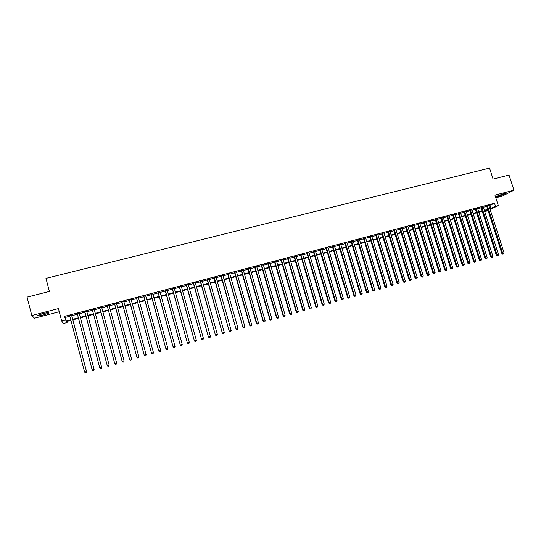 <?xml version="1.0" encoding="UTF-8"?>
<svg xmlns="http://www.w3.org/2000/svg" width="541" height="541" viewBox="0 0 541 541"><rect width="100%" height="100%" fill="white"/><g stroke="black" fill="none" stroke-linecap="round" stroke-linejoin="round"><path stroke-width="0.81" d="M43.659 314.862L48.873 313.05C49.508 312.333 47.439 312.542 42.671 313.685L37.43 315.498C36.822 316.221 38.898 316.005 43.659 314.862M498.592 196.241L505.734 193.624C506.187 193.225 505.409 193.279 503.401 193.779L496.246 196.41C495.799 196.802 496.577 196.748 498.592 196.241M66.793 321.435L67.084 322.524L63.365 323.511L61.708 321.016L65.556 319.995L66.185 321.043L70.776 319.826M495.793 197.79L502.373 196.065L513.95 190.195L509.02 175.014L493.074 179.051L489.537 168.082L45.978 278.365L49.407 291.45L27.05 297.11L31.824 315.504L34.509 318.203L59.267 311.738M488.09 210.564L484.756 211.673M71.662 315.308L69.721 315.816M79.216 313.32L77.309 313.821M86.736 311.339L84.856 311.832M94.235 309.364L92.355 309.858M101.694 307.396L99.808 307.897M109.12 305.442L107.219 305.942M116.504 303.494L114.597 304.001M123.855 301.56L121.941 302.067M131.165 299.64L129.245 300.14M138.435 297.719L136.508 298.226M145.671 295.812L143.737 296.326M152.873 293.919L150.932 294.432M160.041 292.032L158.094 292.546M167.169 290.152L165.215 290.666M174.263 288.285L172.302 288.806M181.323 286.426L179.348 286.946M188.342 284.58L186.368 285.1M195.328 282.74L193.347 283.261M202.287 280.907L200.298 281.428M209.205 279.082L207.21 279.609M216.089 277.269L214.087 277.797M222.939 275.464L220.938 275.991M229.763 273.672L227.747 274.199M236.545 271.88L234.524 272.414M243.294 270.108L241.272 270.635M250.016 268.336L247.988 268.87M256.704 266.571L254.669 267.112M263.359 264.82L261.317 265.361M269.979 263.075L267.93 263.616M276.573 261.344L274.517 261.885M283.132 259.612L281.07 260.153M289.658 257.895L287.596 258.436M296.157 256.184L294.081 256.732M302.622 254.48L300.546 255.027M309.053 252.789L306.977 253.337M315.457 251.098L313.374 251.646M321.834 249.421L319.745 249.969M328.177 247.751L326.081 248.305M334.494 246.087L332.39 246.642M340.776 244.431L338.673 244.985M347.031 242.787L344.921 243.342M353.259 241.144L351.143 241.705M359.454 239.514L357.337 240.069M365.621 237.891L363.498 238.446M371.762 236.268L369.631 236.83M377.875 234.659L375.738 235.227M383.954 233.063L381.818 233.624M390.014 231.467L387.87 232.028M396.039 229.878L393.889 230.446M402.037 228.295L399.887 228.863M408.009 226.726L405.858 227.294M413.953 225.157L411.796 225.725M419.87 223.602L417.706 224.17M425.767 222.047L423.596 222.621M431.63 220.505L429.459 221.08M437.466 218.97L435.289 219.538M443.275 217.435L441.098 218.009M449.064 215.913L446.88 216.488M454.819 214.398L452.634 214.973M460.553 212.89L458.362 213.465M466.261 211.382L464.07 211.964M471.941 209.888L469.744 210.469M477.602 208.4L475.397 208.975M483.235 206.912L481.03 207.494M488.949 205.783L494.508 203.24L64.595 316.343L65.238 317.439L69.83 316.228M71.77 315.721L77.417 314.226M79.324 313.726L84.964 312.238M86.851 311.744L92.464 310.264M94.344 309.77L99.916 308.302M101.803 307.802L107.334 306.348M109.228 305.848L114.712 304.4M116.613 303.9L122.05 302.466M123.963 301.966L129.353 300.546M131.274 300.039L136.623 298.625M138.543 298.118L143.852 296.725M145.786 296.211L151.04 294.825M152.981 294.318L158.202 292.938M160.15 292.431L165.323 291.065M167.277 290.551L172.41 289.198M174.371 288.678L179.463 287.339M181.431 286.818L186.476 285.492M188.451 284.972L193.462 283.653M195.443 283.126L200.407 281.82M202.395 281.293L207.318 279.995M209.313 279.474L214.202 278.182M216.197 277.655L221.046 276.383M223.054 275.849L227.856 274.585M229.871 274.057L234.638 272.799M236.654 272.265L241.381 271.021M243.409 270.486L248.096 269.256M250.125 268.715L254.777 267.491M256.813 266.956L261.425 265.739M263.467 265.205L268.045 263.994M270.094 263.453L274.625 262.263M276.681 261.722L281.178 260.532M283.241 259.991L287.704 258.814M289.766 258.273L294.196 257.103M296.265 256.562L300.654 255.406M302.73 254.858L307.085 253.709M309.168 253.161L313.482 252.025M315.572 251.47L319.853 250.341M321.942 249.793L326.189 248.671M328.292 248.123L332.499 247.014M334.602 246.459L338.781 245.357M340.891 244.803L345.03 243.707M347.146 243.152L351.251 242.07M353.368 241.509L357.445 240.441M359.569 239.879L363.606 238.811M365.736 238.256L369.746 237.195M371.877 236.633L375.853 235.585M377.983 235.024L381.932 233.989M384.069 233.421L387.978 232.393M390.122 231.825L394.004 230.804M396.147 230.236L399.995 229.222M402.152 228.66L405.966 227.653M408.124 227.085L411.904 226.084M414.068 225.516L417.821 224.529M419.985 223.96L423.704 222.98M425.875 222.405L429.568 221.431M431.738 220.863L435.404 219.896M437.574 219.321L441.206 218.368M443.39 217.793L446.988 216.84M449.172 216.265L452.743 215.325M454.934 214.75L458.477 213.817M460.668 213.235L464.178 212.315M466.376 211.734L469.858 210.814M472.056 210.239L475.512 209.326M477.71 208.745L481.138 207.845M483.343 207.264L486.744 206.364M488.841 205.438L486.63 206.02M61.708 321.016L58.442 308.586L31.824 315.504M64.595 316.343L65.556 319.995M494.508 203.24L495.502 206.317L498.302 205.573L490.16 209.55M513.95 190.195L494.934 195.132L498.302 205.573M70.918 320.346L66.475 321.523L67.084 322.524M487.86 209.847L484.459 210.753M482.254 211.335L478.832 212.241M476.628 212.829L473.172 213.742M470.974 214.324L467.492 215.25M465.294 215.832L461.784 216.758M459.593 217.34L456.049 218.28M453.865 218.862L450.288 219.808M448.104 220.383L444.506 221.337M442.328 221.918L438.697 222.878M436.519 223.453L432.854 224.427M430.683 225.002L426.991 225.982M424.827 226.557L421.101 227.545M418.937 228.113L415.184 229.114M413.026 229.682L409.239 230.689M407.082 231.257L403.268 232.272M401.118 232.84L397.263 233.861M395.119 234.429L391.238 235.457M389.094 236.025L385.185 237.059M383.048 237.627L379.099 238.676M376.969 239.237L372.992 240.292M370.862 240.853L366.852 241.922M364.722 242.483L360.678 243.551M358.561 244.113L354.483 245.195M352.367 245.756L348.255 246.845M346.145 247.406L342 248.502M339.897 249.063L335.718 250.172M333.614 250.726L329.401 251.842M327.305 252.397L323.058 253.526M320.969 254.081L316.681 255.217M314.598 255.765L310.277 256.914M308.194 257.462L303.846 258.618M301.77 259.166L297.374 260.329M295.305 260.877L290.882 262.054M288.813 262.601L284.35 263.785M282.294 264.326L277.79 265.523M275.734 266.064L271.203 267.268M269.154 267.809L264.576 269.019M262.534 269.567L257.922 270.784M255.886 271.325L251.234 272.556M249.205 273.097L244.518 274.341M242.49 274.875L237.763 276.126M235.741 276.661L230.98 277.925M228.965 278.459L224.157 279.731M222.148 280.265L217.306 281.55M215.304 282.077L210.422 283.376M208.427 283.903L203.497 285.208M201.509 285.736L196.545 287.055M194.564 287.575L189.553 288.901M187.578 289.428L182.533 290.767M180.559 291.288L175.473 292.634M173.512 293.154L168.379 294.514M166.425 295.034L161.245 296.407M159.297 296.921L154.084 298.307M152.143 298.821L146.881 300.214M144.947 300.728L139.646 302.128M137.718 302.642L132.369 304.062M130.449 304.569L125.059 305.996M123.145 306.504L117.708 307.944M115.801 308.451L110.323 309.898M108.423 310.406L102.898 311.866M101.005 312.367L95.432 313.848M93.552 314.348L87.94 315.836M86.053 316.336L80.413 317.824M78.506 318.331L72.852 319.832M484.729 211.592L487.914 210.03M489.93 208.826L495.502 206.317M72.717 319.312L78.364 317.817M80.278 317.31L85.918 315.816M87.798 315.322L93.417 313.834M95.297 313.334L100.869 311.859M102.756 311.359L108.288 309.892M110.181 309.391L115.666 307.937M117.573 307.437L123.01 305.996M124.917 305.489L130.313 304.062M132.227 303.555L137.576 302.135M139.504 301.628L144.805 300.221M146.739 299.707L152.001 298.314M153.942 297.8L159.162 296.421M161.11 295.907L166.283 294.534M168.237 294.02L173.37 292.661M175.331 292.14L180.424 290.788M182.391 290.267L187.443 288.935M189.418 288.407L194.422 287.082M196.403 286.561L201.374 285.242M203.362 284.715L208.285 283.41M210.28 282.882L215.162 281.591M217.164 281.063L222.013 279.778M224.021 279.244L228.823 277.973M230.838 277.438L235.605 276.18M237.621 275.646L242.348 274.388M244.376 273.854L249.063 272.61M251.098 272.076L255.744 270.845M257.786 270.304L262.392 269.08M264.441 268.539L269.012 267.328M271.061 266.787L275.599 265.584M277.655 265.043L282.152 263.852M284.214 263.305L288.678 262.121M290.74 261.574L295.163 260.404M297.239 259.856L301.628 258.693M303.704 258.145L308.059 256.989M310.142 256.441L314.456 255.298M316.546 254.743L320.827 253.607M322.916 253.053L327.163 251.93M329.259 251.376L333.472 250.26M335.576 249.705L339.755 248.596M341.865 248.042L346.003 246.939M348.12 246.385L352.225 245.296M354.341 244.735L358.419 243.653M360.543 243.092L364.587 242.023M366.71 241.455L370.72 240.393M372.85 239.832L376.827 238.777M378.964 238.216L382.906 237.168M385.043 236.606L388.959 235.565M391.096 234.997L394.977 233.969M397.128 233.401L400.976 232.387M403.126 231.812L406.94 230.804M409.097 230.236L412.884 229.228M415.042 228.66L418.795 227.666M420.959 227.092L424.685 226.104M426.849 225.529L430.541 224.556M432.719 223.981L436.377 223.007M438.555 222.432L442.186 221.472M444.364 220.89L447.968 219.937M450.153 219.362L453.723 218.415M455.907 217.834L459.451 216.9M461.642 216.319L465.159 215.386M467.35 214.804L470.832 213.884M473.03 213.303L476.486 212.39M478.69 211.802L482.119 210.895M484.323 210.314L487.718 209.414M489.923 205.526L490.897 208.569M65.238 317.439L66.185 321.043M486.575 205.85L501.913 253.661L502.704 253.377L487.387 205.641M503.144 254.155L503.705 253.993L503.144 254.155L502.704 253.377L504.104 252.985L488.787 205.269M501.913 253.661L502.826 254.263M503.705 253.993L504.104 252.985M480.976 207.331L496.307 255.257L497.091 254.973L481.774 207.115M497.537 255.744L498.099 255.589L497.537 255.744L497.091 254.973L498.491 254.574L483.181 206.75M496.307 255.257L497.22 255.859M498.099 255.589L498.491 254.574M475.343 208.812L490.68 256.853L491.451 256.576L476.134 208.603M491.904 257.347L492.466 257.185L491.904 257.347L491.451 256.576L492.865 256.17L477.547 208.231M490.68 256.853L491.593 257.462M492.466 257.185L492.865 256.17M469.689 210.3L485.027 258.456L485.784 258.179L470.474 210.091M486.244 258.956L486.812 258.794L486.244 258.956L485.784 258.179L487.204 257.78L471.887 209.719M485.027 258.456L485.94 259.065M486.812 258.794L487.204 257.78M464.016 211.795L479.346 260.072L480.097 259.795L464.787 211.592M480.557 260.573L481.132 260.41L480.557 260.573L480.097 259.795L481.524 259.389L466.207 211.213M479.346 260.072L480.259 260.681M481.132 260.41L481.524 259.389M458.308 213.296L473.645 261.688L474.383 261.418L459.072 213.093M474.849 262.196L475.424 262.033L474.849 262.196L474.383 261.418L475.816 261.012L460.499 212.721M473.645 261.688L474.552 262.304M475.424 262.033L475.816 261.012M452.58 214.804L467.911 263.318L468.641 263.048L453.331 214.608M469.115 263.825L469.689 263.663L469.115 263.825L468.641 263.048L470.082 262.642L454.765 214.229M467.911 263.318L468.824 263.934M469.689 263.663L470.082 262.642M446.825 216.319L462.156 264.955L462.88 264.684L447.563 216.123M463.353 265.462L463.928 265.3L463.353 265.462L462.88 264.684L464.32 264.279L449.01 215.744M462.156 264.955L463.062 265.57M463.928 265.3L464.32 264.279M441.043 217.84L456.374 266.591L457.084 266.328L441.774 217.651M457.564 267.105L458.146 266.943L457.564 267.105L457.084 266.328L458.538 265.915L443.221 217.266M456.374 266.591L457.28 267.213M458.146 266.943L458.538 265.915M435.235 219.369L450.565 268.241L451.268 267.984L435.958 219.179M451.749 268.762L452.337 268.593L451.749 268.762L451.268 267.984L452.722 267.572L437.412 218.801M450.565 268.241L451.471 268.863M452.337 268.593L452.722 267.572M429.405 220.904L444.729 269.898L445.419 269.641L430.109 220.721M445.912 270.419L446.494 270.257L445.912 270.419L445.419 269.641L446.886 269.229L431.576 220.336M444.729 269.898L445.635 270.527M446.494 270.257L446.886 269.229M423.542 222.452L438.873 271.562L439.549 271.312L424.239 222.263M440.043 272.089L440.631 271.92L440.043 272.089L439.549 271.312L441.016 270.892L425.713 221.878M438.873 271.562L439.772 272.191M440.631 271.92L441.016 270.892M417.659 224.001L432.983 273.239L433.652 272.982L418.342 223.818M434.153 273.766L434.741 273.597L434.153 273.766L433.652 272.982L435.126 272.563L419.823 223.433M432.983 273.239L433.882 273.868M434.741 273.597L435.126 272.563M411.742 225.556L427.065 274.916L427.721 274.666L412.418 225.381M428.229 275.45L428.824 275.281L428.229 275.45L427.721 274.666L429.209 274.246L413.899 224.988M427.065 274.916L427.965 275.545M428.824 275.281L429.209 274.246M405.804 227.119L421.121 276.607L421.77 276.356L406.467 226.943M422.284 277.141L422.879 276.972L422.284 277.141L421.77 276.356L423.265 275.93L407.955 226.551M421.121 276.607L422.021 277.235M422.879 276.972L423.265 275.93M399.833 228.694L415.15 278.297L415.792 278.054L400.489 228.518M416.306 278.838L416.908 278.669L416.306 278.838L415.792 278.054L417.287 277.628L401.983 228.126M415.15 278.297L416.049 278.933M416.908 278.669L417.287 277.628M393.841 230.27L409.158 280.001L409.78 279.758L394.484 230.101M410.301 280.542L410.903 280.373L410.301 280.542L409.78 279.758L411.288 279.332L395.985 229.702M409.158 280.001L410.051 280.637M410.903 280.373L411.288 279.332M387.816 231.859L403.133 281.712L403.742 281.476L388.445 231.69M404.269 282.26L404.878 282.084L404.269 282.26L403.742 281.476L405.256 281.043L389.96 231.291M403.133 281.712L404.026 282.355M404.878 282.084L405.256 281.043M381.763 233.448L397.08 283.43L397.682 283.193L382.386 233.286M398.21 283.978L398.818 283.809L398.21 283.978L397.682 283.193L399.197 282.767L383.907 232.887M397.08 283.43L397.973 284.072M398.818 283.809L399.197 282.767M375.684 235.051L390.994 285.161L391.589 284.924L376.293 234.889M392.124 285.709L392.739 285.54L392.124 285.709L391.589 284.924L393.111 284.492L377.821 234.49M390.994 285.161L391.887 285.804M392.739 285.54L393.111 284.492M369.577 236.66L384.888 286.892L385.469 286.662L370.179 236.498M386.01 287.447L386.626 287.278L386.01 287.447L385.469 286.662L386.998 286.23L371.708 236.099M384.888 286.892L385.78 287.541M386.626 287.278L386.998 286.23M363.444 238.27L378.747 288.637L379.315 288.407L364.032 238.121M379.863 289.198L380.479 289.022L379.863 289.198L379.315 288.407L380.857 287.974L365.567 237.715M378.747 288.637L379.64 289.286M380.479 289.022L380.857 287.974M357.283 239.893L372.58 290.389L373.134 290.165L357.858 239.744M373.696 290.95L374.311 290.774L373.696 290.95L373.134 290.165L374.683 289.726L359.4 239.338M372.58 290.389L373.473 291.038M374.311 290.774L374.683 289.726M351.089 241.529L366.385 292.147L366.926 291.93L351.65 241.381M367.488 292.715L368.11 292.539L367.488 292.715L366.926 291.93L368.482 291.484L353.205 240.968M366.385 292.147L367.271 292.803M368.11 292.539L368.482 291.484M344.867 243.166L360.157 293.912L360.691 293.695L345.415 243.017M361.26 294.487L361.882 294.311L361.26 294.487L360.691 293.695L362.254 293.256L346.977 242.611M360.157 293.912L361.043 294.575M361.882 294.311L362.254 293.256M338.619 244.809L353.909 295.69L354.423 295.474L339.153 244.667M354.997 296.265L355.626 296.089L354.997 296.265L354.423 295.474L355.998 295.034L340.722 244.255M353.909 295.69L354.788 296.346M355.626 296.089L355.998 295.034M332.336 246.466L347.62 297.476L348.127 297.266L332.864 246.324M348.708 298.05L349.337 297.875L348.708 298.05L348.127 297.266L349.709 296.82L334.439 245.912M347.62 297.476L348.505 298.138M349.337 297.875L349.709 296.82M326.027 248.123L341.31 299.268L341.804 299.058L326.541 247.988M342.385 299.849L343.021 299.673L342.385 299.849L341.804 299.058L343.386 298.612L328.123 247.575M341.31 299.268L342.189 299.93M343.021 299.673L343.386 298.612M319.69 249.793L334.967 301.067L335.447 300.864L320.191 249.665M336.035 301.655L336.671 301.472L336.035 301.655L335.447 300.864L337.036 300.411L321.78 249.245M334.967 301.067L335.846 301.736M336.671 301.472L337.036 300.411M313.32 251.47L328.59 302.879L329.063 302.676L313.807 251.342M329.658 303.467L330.294 303.285L329.658 303.467L329.063 302.676L330.659 302.223L315.41 250.923M328.59 302.879L329.469 303.548M330.294 303.285L330.659 302.223M306.923 253.154L322.186 304.698L322.646 304.502L307.396 253.032M323.248 305.293L323.89 305.11L323.248 305.293L322.646 304.502L324.248 304.042L309.006 252.606M322.186 304.698L323.065 305.367M323.89 305.11L324.248 304.042M300.492 254.845L315.748 306.524L316.194 306.334L300.952 254.723M316.803 307.126L317.452 306.936L316.803 307.126L316.194 306.334L317.81 305.875L302.568 254.304M315.748 306.524L316.627 307.2M317.452 306.936L317.81 305.875M294.034 256.549L309.283 308.356L309.716 308.174L294.48 256.434M310.331 308.965L310.98 308.776L310.331 308.965L309.716 308.174L311.339 307.707L296.103 256.001M309.283 308.356L310.155 309.039M310.98 308.776L311.339 307.707M287.541 258.26L302.791 310.203L303.21 310.02L287.974 258.145M303.826 310.811L304.482 310.629L303.826 310.811L303.21 310.02L304.84 309.553L289.604 257.712M302.791 310.203L303.657 310.886M304.482 310.629L304.84 309.553M281.016 259.978L296.258 312.056L296.664 311.873L281.442 259.863M297.293 312.671L297.949 312.482L297.293 312.671L296.664 311.873L298.301 311.413L283.078 259.43M296.258 312.056L297.131 312.739M297.949 312.482L298.301 311.413M274.463 261.702L289.699 313.922L290.091 313.739L274.875 261.594M290.727 314.537L291.383 314.348L290.727 314.537L290.091 313.739L291.741 313.273L276.519 261.161M289.699 313.922L290.564 314.605M291.383 314.348L291.741 313.273M267.876 263.433L283.105 315.788L283.484 315.619L268.275 263.332M284.126 316.411L284.789 316.221L284.126 316.411L283.484 315.619L285.141 315.146L269.925 262.892M283.105 315.788L283.978 316.478M284.789 316.221L285.141 315.146M261.262 265.178L276.485 317.675L276.85 317.499L261.648 265.076M277.499 318.297L278.162 318.108L277.499 318.297L276.85 317.499L278.514 317.033L263.305 264.637M276.485 317.675L277.35 318.365M278.162 318.108L278.514 317.033M254.615 266.929L269.831 319.562L270.182 319.393L254.98 266.828M270.831 320.191L271.501 320.002L270.831 320.191L270.182 319.393L271.853 318.92L256.65 266.388M269.831 319.562L270.689 320.258M271.501 320.002L271.853 318.92M247.934 268.688L263.142 321.462L263.481 321.3L248.285 268.593M264.136 322.098L264.806 321.902L264.136 322.098L263.481 321.3L265.158 320.82L249.962 268.153M263.142 321.462L264.001 322.159M264.806 321.902L265.158 320.82M241.218 270.453L256.42 323.369L256.745 323.214L241.556 270.365M257.408 324.005L258.084 323.816L257.408 324.005L256.745 323.214L258.429 322.734L243.247 269.918M256.42 323.369L257.279 324.073M258.084 323.816L258.429 322.734M234.476 272.231L249.665 325.29L249.976 325.134L234.801 272.143M250.645 325.932L251.328 325.736L250.645 325.932L249.976 325.134L251.673 324.654L236.491 271.697M249.665 325.29L250.524 325.993M251.328 325.736L251.673 324.654M227.693 274.017L242.882 327.217L228.004 273.935M243.856 327.86L244.532 327.67L243.856 327.86L243.173 327.062L244.877 326.581L229.709 273.482M242.882 327.217L243.734 327.92M244.532 327.67L244.877 326.581M220.884 275.809L236.059 329.151L221.181 275.727M237.026 329.8L237.709 329.611L237.026 329.8L236.336 329.002L238.054 328.515L222.892 275.281M236.059 329.151L236.911 329.861M237.709 329.611L238.054 328.515M214.033 277.614L229.208 331.099L214.317 277.54M230.162 331.755L230.851 331.559L230.162 331.755L229.472 330.957L231.19 330.463L216.035 277.087M229.208 331.099L230.053 331.809M230.851 331.559L231.19 330.463M207.156 279.42L222.317 333.053L207.426 279.352M223.264 333.716L223.96 333.52L223.264 333.716L222.567 332.911L224.299 332.424L209.151 278.899M222.317 333.053L223.162 333.77M223.96 333.52L224.299 332.424M200.244 281.246L215.392 335.021L200.495 281.178M216.339 335.684L217.029 335.488L216.339 335.684L215.629 334.886L217.367 334.392L202.233 280.718M215.392 335.021L216.244 335.738M217.029 335.488L217.367 334.392M193.299 283.071L208.441 336.996L193.536 283.011M209.374 337.665L210.07 337.462L209.374 337.665L208.657 336.86L210.402 336.367L195.281 282.551M208.441 336.996L209.286 337.712M210.07 337.462L210.402 336.367M186.314 284.911L201.448 338.977L186.537 284.85M202.375 339.653L203.071 339.45L202.375 339.653L201.651 338.855L203.409 338.355L188.288 284.39M201.448 338.977L202.287 339.701M203.071 339.45L203.409 338.355M179.301 286.757L194.422 340.972L179.504 286.703M195.335 341.655L196.045 341.452L195.335 341.655L194.611 340.85L196.376 340.35L181.269 286.236M194.422 340.972L195.26 341.702M196.045 341.452L196.376 340.35M172.248 288.617L187.362 342.98L172.437 288.563M188.268 343.663L188.978 343.461L188.268 343.663L187.531 342.859L189.303 342.358L174.209 288.096M187.362 342.98L188.2 343.711M188.978 343.461L189.303 342.358M165.161 290.476L180.261 344.996L165.336 290.436M181.161 345.685L181.877 345.483L181.161 345.685L180.424 344.881L182.202 344.374L167.115 289.962M180.261 344.996L181.1 345.726M181.877 345.483L182.202 344.374M158.04 292.356L173.127 347.018L158.202 292.316M174.019 347.714L174.736 347.511L174.019 347.714L173.276 346.909L175.061 346.402L159.987 291.842M173.127 347.018L173.965 347.755M174.736 347.511L175.061 346.402M150.878 294.236L165.959 349.053L151.027 294.203M166.844 349.75L167.561 349.547L166.844 349.75L166.087 348.952L167.886 348.438L152.819 293.729M165.959 349.053L166.79 349.797M167.561 349.547L167.886 348.438M143.69 296.13L158.756 351.102L143.818 296.103M159.629 351.806L160.352 351.596L159.629 351.806L158.865 351.001L160.677 350.487L145.624 295.623M158.756 351.102L159.588 351.846M160.352 351.596L160.677 350.487M136.46 298.037L151.514 353.158L136.569 298.01M152.379 353.861L153.103 353.658L152.379 353.861L151.608 353.063L153.428 352.543L138.381 297.53M151.514 353.158L152.339 353.902M153.103 353.658L153.428 352.543M129.191 299.951L144.237 355.221L129.285 299.924M145.089 355.937L145.82 355.728L145.089 355.937L144.312 355.133L146.138 354.612L131.111 299.444M144.237 355.221L145.062 355.971M145.82 355.728L146.138 354.612M121.887 301.871L136.92 357.303L121.968 301.851M137.766 358.02L138.503 357.811L137.766 358.02L136.981 357.216L138.821 356.695L123.801 301.371M136.92 357.303L137.745 358.054M138.503 357.811L138.821 356.695M114.55 303.805L129.57 359.386L114.611 303.792M130.408 360.11L131.145 359.9L130.408 360.11L129.61 359.305L131.456 358.784L116.45 303.305M129.57 359.386L130.388 360.144M131.145 359.9L131.456 358.784M107.172 305.746L122.178 361.489L107.213 305.739M123.003 362.213L123.747 362.003L123.003 362.213L122.205 361.408L124.058 360.881L109.066 305.246M122.178 361.489L122.996 362.247M123.747 362.003L124.058 360.881M99.754 307.701L114.746 363.593L99.781 307.694M115.564 364.33L114.76 363.525L116.626 362.991L116.308 364.147L115.564 364.33L116.308 364.147M101.647 307.2L116.626 362.991L116.315 364.12M114.746 363.593L115.564 364.357M108.092 366.453L107.274 365.648L92.308 309.662L107.28 365.716L109.147 365.114L108.842 366.271L108.092 366.48L108.842 366.271L109.147 365.114L94.181 309.168M107.28 365.716L108.092 366.48M100.585 368.617L101.329 368.374L100.585 368.617L99.754 367.785L84.802 311.636M100.579 368.59L99.754 367.785L101.654 367.312L86.688 311.143L101.634 367.251L101.329 368.374L101.654 367.312M93.038 370.761L93.796 370.544L93.038 370.761L92.186 369.929L77.255 313.624M93.025 370.741L92.186 369.929L94.12 369.456L79.169 313.124L94.08 369.395L93.782 370.524M93.796 370.544L94.12 369.456M71.568 315.119L86.492 371.545L84.585 372.086L69.667 315.619M71.608 315.112L86.546 371.606L86.188 372.681L85.431 372.898L86.188 372.681M86.215 372.702L86.546 371.606M84.585 372.086L85.431 372.898M48.873 313.05L48.764 312.617"/></g></svg>
